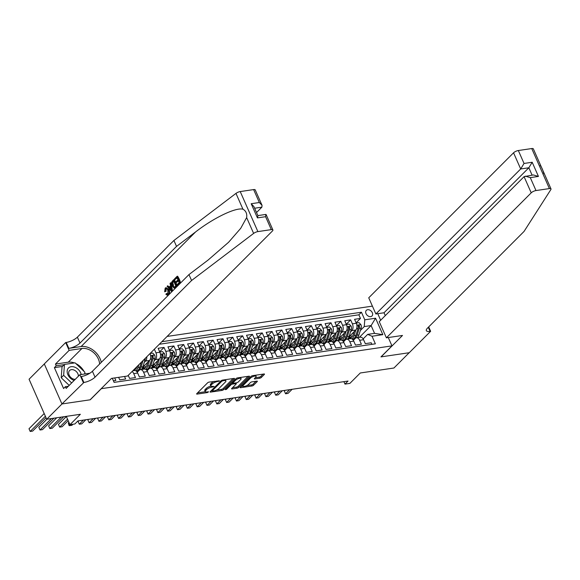 <?xml version="1.0" encoding="UTF-8"?>
<svg xmlns="http://www.w3.org/2000/svg" width="580" height="580" viewBox="0 0 580 580"><rect width="100%" height="100%" fill="white"/><g stroke="black" fill="none" stroke-linecap="round" stroke-linejoin="round"><path stroke-width="0.87" d="M219.653 380.886L209.155 382.075A1.225 0.399 156.2 0 0 207.596 382.822L196.794 393.632A1.225 0.399 156.2 0 0 196.635 393.979A1.225 0.399 156.2 0 0 197.164 394.088L207.408 392.573L208.612 391.812L206.922 391.928A3.929 1.283 156.2 0 1 205.24 391.594A3.929 1.283 156.2 0 1 205.755 390.463L206.654 389.564A3.929 1.283 156.2 0 1 211.656 387.186L214.078 386.468L212.498 386.345A3.929 1.283 156.2 0 1 210.823 386.012A3.929 1.283 156.2 0 1 211.33 384.881L212.229 383.982A3.929 1.283 156.2 0 1 217.239 381.604L219.653 380.886M367.64 309.713A4.002 2.893 45 0 0 366.335 310.344A4.002 2.893 45 0 0 366.495 314.469A4.002 2.893 45 0 0 370.692 316.637A4.002 2.893 45 0 0 372.005 315.998A4.002 2.893 45 0 0 371.845 311.873A4.002 2.893 45 0 0 367.64 309.713M259.738 378.225A1.225 0.399 156.2 0 0 261.305 377.478L264.328 374.448A1.225 0.399 156.2 0 0 264.487 374.093A1.225 0.399 156.2 0 0 263.965 373.991L252.59 375.666A1.225 0.399 156.2 0 0 251.024 376.413L240.229 387.223A1.225 0.399 156.2 0 0 240.069 387.571A1.225 0.399 156.2 0 0 240.591 387.679L251.966 385.997A1.225 0.399 156.2 0 0 253.532 385.258L257.194 381.596A1.225 0.399 156.2 0 0 257.353 381.241A1.225 0.399 156.2 0 0 256.831 381.132L251.959 381.85A1.225 0.399 156.2 0 0 250.393 382.597L248.581 384.409A3.284 1.073 156.2 0 1 245.376 386.171A3.284 1.073 156.2 0 1 242.998 386.12A3.284 1.073 156.2 0 1 243.426 385.171L250.531 378.059A3.284 1.073 156.2 0 1 253.736 376.297A3.284 1.073 156.2 0 1 256.113 376.348A3.284 1.073 156.2 0 1 255.686 377.297L254.504 378.479A1.225 0.399 156.2 0 0 254.344 378.834A1.225 0.399 156.2 0 0 254.867 378.943L259.738 378.225L259.26 377.138A1.225 0.399 156.2 0 0 260.826 376.398L263.102 374.114M101.232 388.781L90.233 399.794L61.995 403.955L46.719 419.253L80.359 414.287L69.97 424.69L74.885 423.965L77.938 420.906L348.036 381.046L344.984 384.105L349.892 383.38L360.281 372.983L393.922 368.017L409.197 352.72L380.959 356.888L391.964 345.876L101.196 388.694M234.349 378.87A1.225 0.399 156.2 0 0 234.508 378.515A1.225 0.399 156.2 0 0 233.987 378.414L222.604 380.088A1.225 0.399 156.2 0 0 221.045 380.835L210.25 391.645A1.225 0.399 156.2 0 0 210.083 392A1.225 0.399 156.2 0 0 210.612 392.102L221.988 390.427A1.225 0.399 156.2 0 0 223.554 389.68L234.349 378.87L234.139 378.399M237.597 377.877L248.972 376.202A1.225 0.399 156.2 0 1 249.501 376.304A1.225 0.399 156.2 0 1 249.342 376.659L238.539 387.469A1.225 0.399 156.2 0 1 236.981 388.209L232.109 388.934A1.225 0.399 156.2 0 1 231.587 388.825A1.225 0.399 156.2 0 1 231.746 388.47L236.125 384.09A1.225 0.399 156.2 0 0 236.285 383.735A1.225 0.399 156.2 0 0 235.763 383.626L232.529 384.105A1.225 0.399 156.2 0 0 230.963 384.852L226.41 389.412L225.062 389.615L236.031 378.624A1.225 0.399 156.2 0 1 237.597 377.877M46.719 419.253L29.065 379.226L44.305 363.964L61.944 403.963L90.088 399.816L111.476 378.399L127.578 376.021L272.404 231.021A3.755 1.225 156.2 0 0 272.89 229.941A3.755 1.225 156.2 0 0 271.295 229.622L257.882 231.601A3.755 1.225 156.2 0 0 253.627 233.414L191.574 280.51L95.026 377.174A8.758 2.864 -23.8 0 1 83.875 382.474L61.944 403.963M356.113 322.792L360.463 318.435L354.576 319.305L356.316 323.248L352.386 323.829A5.003 3.045 81.6 0 1 351.85 330.607L350.537 331.919M346.289 324.242L350.646 319.885L344.752 320.755L346.492 324.699L342.562 325.279A5.003 3.045 81.6 0 1 342.026 332.057L340.721 333.369M336.465 325.692L340.822 321.334L334.928 322.204L336.668 326.149L332.739 326.728A5.003 3.045 81.6 0 1 332.209 333.507L330.897 334.82M326.649 327.142L330.999 322.785L325.104 323.647L326.852 327.599L322.922 328.178A5.003 3.045 81.6 0 1 322.386 334.957L321.074 336.269M316.825 328.592L321.175 324.227L315.288 325.097L317.028 329.048L313.099 329.629A5.003 3.045 81.6 0 1 312.562 336.407L311.25 337.712M307.001 330.042L311.358 325.677L305.464 326.547L307.204 330.498L303.275 331.079A5.003 3.045 81.6 0 1 302.738 337.85L301.433 339.162M297.177 331.492L301.535 327.127L295.64 327.997L297.38 331.949L293.451 332.529A5.003 3.045 81.6 0 1 292.922 339.3L291.61 340.612M287.361 332.942L291.711 328.577L285.817 329.447L287.564 333.399L283.635 333.978A5.003 3.045 81.6 0 1 283.098 340.75L281.786 342.062M277.537 334.385L281.894 330.027L276 330.897L277.74 334.849L273.811 335.428A5.003 3.045 81.6 0 1 273.274 342.2L271.962 343.512M267.714 335.834L272.071 331.477L266.176 332.347L267.916 336.298L263.987 336.879A5.003 3.045 81.6 0 1 263.45 343.65L262.145 344.962M257.89 337.285L262.247 332.927L256.353 333.797L258.093 337.748L254.17 338.329A5.003 3.045 81.6 0 1 253.634 345.1L252.322 346.412M248.073 338.735L252.423 334.377L246.529 335.247L248.276 339.199L244.347 339.779A5.003 3.045 81.6 0 1 243.81 346.55L242.498 347.862M238.249 340.185L242.607 335.827L236.713 336.697L238.452 340.641L234.523 341.221A5.003 3.045 81.6 0 1 233.987 348L232.674 349.312M228.426 341.635L232.783 337.277L226.889 338.147L228.629 342.091L224.699 342.671A5.003 3.045 81.6 0 1 224.163 349.45L222.858 350.762M218.609 343.084L222.959 338.727L217.065 339.597L218.805 343.541L214.883 344.121A5.003 3.045 81.6 0 1 214.346 350.9L213.034 352.212M208.786 344.535L213.136 340.177L207.241 341.047L208.988 344.991L205.059 345.571A5.003 3.045 81.6 0 1 204.523 352.35L203.21 353.662M198.962 345.985L203.319 341.627L197.425 342.497L199.165 346.441L195.235 347.021A5.003 3.045 81.6 0 1 194.699 353.8L193.387 355.112M189.138 347.435L193.495 343.07L187.601 343.94L189.341 347.891L185.411 348.471A5.003 3.045 81.6 0 1 184.875 355.25L183.57 356.562M179.321 348.885L183.672 344.52L177.777 345.39L179.517 349.341L175.595 349.921A5.003 3.045 81.6 0 1 175.059 356.693L173.746 358.005M169.498 350.334L173.848 345.97L167.953 346.84L169.701 350.791L165.771 351.371A5.003 3.045 81.6 0 1 165.235 358.143L163.922 359.455M159.674 351.785L164.031 347.42L158.137 348.29L159.877 352.241L155.947 352.821A5.003 3.045 81.6 0 1 155.411 359.593L154.099 360.905M113.412 380.821L115.833 380.458L114.709 377.921M118.639 377.341L119.763 379.878L125.657 379.008L124.533 376.471M128.231 375.369L129.587 378.428L135.474 377.565L133.733 373.614A5.003 3.045 81.6 0 0 132.095 371.504M132.82 370.772L134.487 370.526A5.003 3.045 -98.4 0 1 137.663 373.034L139.403 376.986L145.297 376.115L143.557 372.164A5.003 3.045 81.6 0 0 140.382 369.656A5.003 3.045 81.6 0 0 139.207 370.286L137.25 372.244M140.382 369.656L144.311 369.083A5.003 3.045 -98.4 0 1 147.487 371.584L149.227 375.536L155.121 374.665L153.381 370.714A5.003 3.045 81.6 0 0 150.206 368.213A5.003 3.045 81.6 0 0 149.024 368.837L147.073 370.794M150.206 368.213L154.135 367.633A5.003 3.045 -98.4 0 1 157.31 370.134L159.05 374.086L164.945 373.215L163.197 369.264A5.003 3.045 81.6 0 0 160.029 366.763A5.003 3.045 81.6 0 0 158.847 367.387L156.89 369.344M160.029 366.763L163.951 366.183A5.003 3.045 -98.4 0 1 167.127 368.684L168.874 372.635L174.761 371.765L173.021 367.814A5.003 3.045 81.6 0 0 169.846 365.313A5.003 3.045 81.6 0 0 168.671 365.937L166.714 367.894M169.846 365.313L173.775 364.733A5.003 3.045 -98.4 0 1 176.951 367.234L178.691 371.185L184.585 370.315L182.845 366.364A5.003 3.045 81.6 0 0 179.669 363.863A5.003 3.045 81.6 0 0 178.495 364.486L176.537 366.444M179.669 363.863L183.599 363.283A5.003 3.045 -98.4 0 1 186.774 365.784L188.514 369.736L194.409 368.865L192.669 364.914A5.003 3.045 81.6 0 0 189.493 362.413A5.003 3.045 81.6 0 0 188.311 363.036L186.361 364.994M189.493 362.413L193.423 361.833A5.003 3.045 -98.4 0 1 196.598 364.334L198.338 368.286L204.232 367.415L202.485 363.464A5.003 3.045 81.6 0 0 199.317 360.963A5.003 3.045 81.6 0 0 198.135 361.587L196.178 363.544M199.317 360.963L203.239 360.383A5.003 3.045 -98.4 0 1 206.415 362.884L208.162 366.836L214.049 365.965L212.309 362.014A5.003 3.045 81.6 0 0 209.133 359.513A5.003 3.045 81.6 0 0 207.959 360.137L206.001 362.094M209.133 359.513L213.063 358.933A5.003 3.045 -98.4 0 1 216.238 361.434L217.979 365.385L223.873 364.515L222.133 360.571A5.003 3.045 81.6 0 0 218.957 358.063A5.003 3.045 81.6 0 0 217.783 358.687L215.825 360.644M218.957 358.063L222.887 357.483A5.003 3.045 -98.4 0 1 226.062 359.992L227.802 363.935L233.696 363.065L231.957 359.121A5.003 3.045 81.6 0 0 228.781 356.613A5.003 3.045 81.6 0 0 227.599 357.236L225.642 359.194M228.781 356.613L232.71 356.033A5.003 3.045 -98.4 0 1 235.886 358.541L237.626 362.486L243.52 361.615L241.773 357.671A5.003 3.045 81.6 0 0 238.597 355.163A5.003 3.045 81.6 0 0 237.423 355.786L235.465 357.744M238.597 355.163L242.527 354.583A5.003 3.045 -98.4 0 1 245.702 357.091L247.45 361.036L253.337 360.165L251.597 356.221A5.003 3.045 81.6 0 0 248.421 353.713A5.003 3.045 81.6 0 0 247.247 354.337L245.289 356.301M248.421 353.713L252.351 353.133A5.003 3.045 -98.4 0 1 255.526 355.642L257.266 359.586L263.161 358.715L261.421 354.771A5.003 3.045 81.6 0 0 258.245 352.263A5.003 3.045 81.6 0 0 257.07 352.887L255.113 354.851M258.245 352.263L262.175 351.683A5.003 3.045 -98.4 0 1 265.35 354.192L267.09 358.143L272.984 357.273L271.244 353.321A5.003 3.045 81.6 0 0 268.069 350.813A5.003 3.045 81.6 0 0 266.887 351.444L264.93 353.401M268.069 350.813L271.998 350.233A5.003 3.045 -98.4 0 1 275.174 352.742L276.914 356.693L282.808 355.823L281.061 351.871A5.003 3.045 81.6 0 0 277.885 349.37A5.003 3.045 81.6 0 0 276.711 349.994L274.753 351.951M277.885 349.37L281.815 348.79A5.003 3.045 -98.4 0 1 284.99 351.291L286.738 355.243L292.625 354.373L290.885 350.421A5.003 3.045 81.6 0 0 287.709 347.92A5.003 3.045 81.6 0 0 286.535 348.544L284.577 350.501M287.709 347.92L291.638 347.34A5.003 3.045 -98.4 0 1 294.814 349.841L296.554 353.793L302.448 352.923L300.708 348.971A5.003 3.045 81.6 0 0 297.533 346.47A5.003 3.045 81.6 0 0 296.351 347.094L294.401 349.051M297.533 346.47L301.462 345.89A5.003 3.045 -98.4 0 1 304.638 348.392L306.378 352.343L312.272 351.473L310.532 347.521A5.003 3.045 81.6 0 0 307.356 345.02A5.003 3.045 81.6 0 0 306.175 345.644L304.217 347.601M307.356 345.02L311.286 344.44A5.003 3.045 -98.4 0 1 314.462 346.942L316.201 350.893L322.096 350.023L320.349 346.071A5.003 3.045 81.6 0 0 317.173 343.57A5.003 3.045 81.6 0 0 315.998 344.194L314.041 346.151M317.173 343.57L321.102 342.99A5.003 3.045 -98.4 0 1 324.278 345.492L326.025 349.443L331.912 348.573L330.172 344.621A5.003 3.045 81.6 0 0 326.997 342.12A5.003 3.045 81.6 0 0 325.822 342.744L323.865 344.701M326.997 342.12L330.926 341.54A5.003 3.045 -98.4 0 1 334.102 344.041L335.842 347.993L341.736 347.123L339.996 343.171A5.003 3.045 81.6 0 0 336.82 340.67A5.003 3.045 81.6 0 0 335.639 341.294L333.688 343.251M336.82 340.67L340.75 340.09A5.003 3.045 -98.4 0 1 343.925 342.591L345.665 346.543L351.56 345.673L349.82 341.721A5.003 3.045 81.6 0 0 346.644 339.22A5.003 3.045 81.6 0 0 345.462 339.844L343.505 341.801M346.644 339.22L350.574 338.64A5.003 3.045 -98.4 0 1 353.749 341.149L355.489 345.093L361.383 344.223L359.636 340.279A5.003 3.045 81.6 0 0 356.461 337.77A5.003 3.045 81.6 0 0 355.286 338.394L353.329 340.351M356.316 323.248A5.003 3.045 -98.4 0 1 355.779 330.027L348.921 336.893M346.492 324.699A5.003 3.045 -98.4 0 1 345.955 331.477L339.104 338.336M336.668 326.149A5.003 3.045 -98.4 0 1 336.132 332.927L329.281 339.786M326.852 327.599A5.003 3.045 -98.4 0 1 326.315 334.377L319.457 341.236M317.028 329.048A5.003 3.045 -98.4 0 1 316.492 335.827L309.633 342.686M307.204 330.498A5.003 3.045 -98.4 0 1 306.668 337.27L299.817 344.136M297.38 331.949A5.003 3.045 -98.4 0 1 296.851 338.72L289.993 345.586M287.564 333.399A5.003 3.045 -98.4 0 1 287.027 340.17L280.169 347.036M277.74 334.849A5.003 3.045 -98.4 0 1 277.204 341.62L270.345 348.486M267.916 336.298A5.003 3.045 -98.4 0 1 267.38 343.07L260.529 349.936M258.093 337.748A5.003 3.045 -98.4 0 1 257.563 344.52L250.705 351.386M248.276 339.199A5.003 3.045 -98.4 0 1 247.74 345.97L240.881 352.836M238.452 340.641A5.003 3.045 -98.4 0 1 237.916 347.42L231.057 354.286M228.629 342.091A5.003 3.045 -98.4 0 1 228.092 348.87L221.241 355.736M218.805 343.541A5.003 3.045 -98.4 0 1 218.276 350.32L211.417 357.186M208.988 344.991A5.003 3.045 -98.4 0 1 208.452 351.77L201.594 358.629M199.165 346.441A5.003 3.045 -98.4 0 1 198.628 353.22L191.777 360.079M189.341 347.891A5.003 3.045 -98.4 0 1 188.805 354.67L181.953 361.529M179.517 349.341A5.003 3.045 -98.4 0 1 178.988 356.113L172.129 362.978M169.701 350.791A5.003 3.045 -98.4 0 1 169.164 357.563L162.306 364.428M159.877 352.241A5.003 3.045 -98.4 0 1 159.34 359.013L152.489 365.879M146.754 356.823A5.003 3.045 81.6 0 1 145.587 361.043L144.282 362.355M150.002 353.575L150.053 353.691A5.003 3.045 -98.4 0 1 149.517 360.463L142.666 367.329M377.768 313.693L380.661 320.247M388.288 337.546L391.964 345.876M372.403 306.124L167.134 336.422M360.463 318.435L358.868 314.81L361.434 312.236L161.871 341.692M361.434 312.236L364.776 319.812L375.579 318.217L382.829 334.66L372.026 336.255L375.369 343.831L114.108 382.387L112.295 378.276M371.896 344.339L371.2 342.773L365.306 343.643L363.566 339.699A5.003 3.045 -98.4 0 0 360.39 337.19L356.461 337.77M154.36 349.211L155.947 352.821M164.031 347.42L165.771 351.371M173.848 345.97L175.595 349.921M183.672 344.52L185.411 348.471M193.495 343.07L195.235 347.021M203.319 341.627L205.059 345.571M213.136 340.177L214.883 344.121M222.959 338.727L224.699 342.671M232.783 337.277L234.523 341.221M242.607 335.827L244.347 339.779M252.423 334.377L254.17 338.329M262.247 332.927L263.987 336.879M272.071 331.477L273.811 335.428M281.894 330.027L283.635 333.978M291.711 328.577L293.451 332.529M301.535 327.127L303.275 331.079M311.358 325.677L313.099 329.629M321.175 324.227L322.922 328.178M330.999 322.785L332.739 326.728M340.822 321.334L342.562 325.279M350.646 319.885L352.386 323.829M358.868 314.81L159.304 344.259M359.353 337.342L371.113 325.568L364.24 326.583L360.361 330.469M343.904 381.654L344.984 384.105M66.301 416.367L69.97 424.69M363.152 338.901L367.676 334.377L374.549 333.362L371.113 325.568L375.579 318.217M372.026 336.255L367.676 334.377M364.24 326.583L364.776 319.812M382.829 334.66L374.549 333.362M214.158 381.343A3.929 1.283 156.2 0 0 211.758 382.894L212.229 383.982M210.823 386.012L210.344 384.932A3.929 1.283 156.2 0 1 210.852 383.8L211.758 382.894M210.917 386.149A3.929 1.283 156.2 0 0 206.175 388.484L206.654 389.564M205.24 391.594L204.769 390.514A3.929 1.283 156.2 0 1 205.276 389.383L206.175 388.484M197.548 392.877L205.335 391.732M216.514 390.079L221.509 389.339A1.225 0.399 156.2 0 0 223.075 388.6L233.124 378.537M210.997 390.891L212.019 390.746M222.829 380.777L221.734 381.299L212.258 390.782L213.911 390.898A3.929 1.283 156.2 0 0 218.914 388.52L225.388 382.039A3.929 1.283 156.2 0 0 225.903 380.908A3.929 1.283 156.2 0 0 224.228 380.567L222.829 380.777L222.531 380.103M225.903 380.908L225.424 379.82A3.929 1.283 156.2 0 0 225.33 379.69M248.11 376.326L238.068 386.389L238.539 387.469M232.493 387.723L236.502 387.128A1.225 0.399 156.2 0 0 238.068 386.389M232.739 382.923L232.051 383.025A1.225 0.399 156.2 0 0 231.485 383.177M240.671 379.537A3.284 1.073 156.2 0 0 241.091 378.595A3.284 1.073 156.2 0 0 238.713 378.544A3.284 1.073 156.2 0 0 235.509 380.299L233.008 382.807A1.225 0.399 156.2 0 0 232.848 383.162A1.225 0.399 156.2 0 0 233.37 383.264L236.596 382.786A1.225 0.399 156.2 0 0 238.162 382.046L240.671 379.537M241.091 378.595L240.62 377.515A3.284 1.073 156.2 0 0 240.577 377.442M255.258 377.732L259.26 377.138M256.113 376.348L255.642 375.267A3.284 1.073 156.2 0 0 255.613 375.224M242.491 384.953A3.284 1.073 156.2 0 0 242.52 385.04L242.998 386.12M246.797 385.613L251.495 384.917A1.225 0.399 156.2 0 0 253.054 384.177L255.969 381.263M240.983 386.468L243.02 386.164M44.196 413.533L29 428.743L30.196 431.447L32.647 431.085L46.03 417.694M45.385 416.237L30.196 431.447L29 428.743M81.193 374.513A8.135 5.88 45 0 0 74.755 367.176A8.135 5.88 45 0 0 67.171 371.04A8.135 5.88 45 0 0 73.74 380.299A8.135 5.88 45 0 0 74.146 380.444M78.38 376.21A5.568 4.024 45 0 0 73.87 369.975A5.568 4.024 45 0 0 69.585 370.526A5.568 4.024 45 0 0 69.121 375.035A5.568 4.024 45 0 0 73.174 378.958A5.568 4.024 45 0 0 75.277 379.313M69.201 385.396L61.197 377.754L62.038 366.85L64.481 364.407L75.088 362.841L84.854 372.172L84.709 373.998M71.644 382.952L63.64 375.303L64.481 364.407M61.197 377.754L63.64 375.303M174.812 279.705L174.478 278.958L177.161 276.276L180.025 282.764L177.436 285.353L177.11 284.606L179.176 282.532L178.292 280.539L176.371 282.467L176.037 281.72L177.966 279.785L176.972 277.544L174.812 279.705L177.125 277.885M176.371 282.467L178.495 280.995M177.436 285.353L180.467 282.699A16.298 11.781 45 0 0 177.603 276.211L177.161 276.276M173.957 288.035L175.16 287.897L174.507 287.955L177.081 286.092A16.298 11.781 45 0 0 174.218 279.596L173.775 279.661L176.639 286.157L174.696 287.963L173.957 288.035L172.216 285.954C171.296 283.888 171.375 282.228 172.463 280.981L173.775 279.661M165.242 291.508L166.003 291.399L166.126 288.767L165.554 288.855L165.242 291.508L166.003 291.399M168.367 289.826C169.222 291.849 169.143 293.502 168.12 294.799L168.548 294.742C169.679 293.429 169.882 291.747 169.15 289.71L166.069 287.629L168.367 289.826L169.15 289.71M101.275 362.384A16.298 11.781 45 0 0 81.106 346.557L68.831 348.37L66.222 342.446L65.678 342.526L44.29 363.935M191.574 280.51L188.964 274.587L207.988 260.144L228.585 242.273L240.722 228.324L246.645 217.587C247.174 213.679 245.942 210.895 242.955 209.213C236.002 207.132 213.621 217.87 195.561 231.964L176.53 246.399L79.982 343.07A8.758 2.864 -23.8 0 1 68.831 348.37M171.434 291.363L172.463 290.718L171.056 282.764L170.614 282.83L172.021 290.783L171.434 291.363L167.12 286.332L167.663 285.781L168.961 287.361L170.527 285.795L170.063 283.381L170.614 282.83M169.701 287.252L167.663 285.781M256.527 212.526L261.885 207.169L254.635 208.235M176.53 246.399L173.92 240.475L77.372 337.147A8.758 2.864 -23.8 0 1 66.222 342.446M83.875 382.474L81.265 376.55A8.758 2.864 -23.8 0 0 92.416 371.251L188.964 274.587M271.295 229.622L265.589 216.695L257.44 217.892L251.183 203.725L259.34 202.521L253.634 189.588L240.229 191.567L257.882 231.601M242.955 209.213L235.973 193.387L173.92 240.475M83.331 382.553L79.873 374.709L66.185 388.411L65.424 386.686L68.346 386.251M62.444 366.451L54.382 367.64L63.59 388.52L65.424 386.686M54.382 367.64L56.217 365.799L55.448 364.073L69.136 350.363L65.678 342.526M99.6 364.059A14.08 10.172 45 0 0 81.954 348.478L69.136 350.363M79.873 374.709L89.835 373.237M235.973 193.387A3.755 1.225 -23.8 0 1 240.229 191.567M253.634 189.588A3.755 1.225 -23.8 0 1 255.236 189.914L262.037 205.32L261.885 207.169M55.448 364.073L68.266 362.181A14.08 10.172 -135 0 1 74.378 362.942M75.864 363.58A14.08 10.172 -135 0 1 84.02 371.381M84.789 372.962A14.08 10.172 -135 0 1 85.158 373.926M64.278 364.61L56.217 365.799M265.589 216.695L265.894 214.419L257.882 215.6M257.44 217.892L257.94 215.731L253.88 206.524L251.183 203.725M259.34 202.521L262.037 205.32M167.359 295.227L165.88 294.328L166.308 293.618L167.816 294.024L167.852 290.348C167.228 288.782 166.46 288.289 165.554 288.855L166.09 288.564M166.308 293.618L167.047 293.509M167.337 294.292L167.816 294.024M168.12 294.799L168.548 294.742M164.633 291.812L165.177 288.151L166.069 287.629M171.114 288.876L170.701 286.701L169.447 287.955L171.397 290.326L171.114 288.876M172.021 290.783L172.463 290.718M169.447 287.955L170.81 287.26M171.296 289.195L170.23 287.839M173.587 280.93L172.173 283.011L172.738 285.454L174.384 287.144L175.791 285.925L173.587 280.93M176.639 286.157L177.081 286.092M172.833 281.684L173.739 281.278M172.173 283.011L172.818 282.917L173.42 281.597M172.738 285.454L173.522 285.338L172.818 282.917M180.025 282.764L180.467 282.699M540.19 165.351C541.676 167.243 542.909 170.034 543.88 173.725M386.389 337.828L531.215 192.828L524.081 176.653L379.255 321.654L386.389 337.828L402.498 335.45L381.111 356.867L409.248 352.712L430.635 331.296L428.7 326.91M385.279 315.621L384.018 312.772L375.869 313.976L368.735 297.801L513.554 152.801A3.755 1.225 -23.8 0 1 518.339 150.524L531.744 148.553A3.755 1.225 -23.8 0 1 533.346 148.871L551 188.899A3.755 1.225 156.2 0 1 550.862 189.551L524.044 231.442L427.496 328.113A8.758 2.864 156.2 0 0 426.358 330.629A8.758 2.864 156.2 0 0 430.099 331.376L430.635 331.296M518.339 150.524L524.037 163.458L532.193 162.255L538.443 176.429L530.287 177.625L535.992 190.559L549.398 188.58L531.744 148.553M375.869 313.976L520.688 168.969L513.554 152.801M551 188.899A3.755 1.225 156.2 0 0 549.398 188.58M535.992 190.559A3.755 1.225 156.2 0 0 531.215 192.828M384.018 312.772L528.844 167.772L520.688 168.969L524.037 163.458M532.193 162.255L528.844 167.772L532.092 175.131M538.443 176.429L533.375 174.942L524.081 176.653M530.287 177.625L525.226 176.146M46.878 419.231L38.824 427.293L40.013 430.005L42.47 429.642L53.904 418.195M51.446 418.557L40.013 430.005L38.824 427.293M56.702 417.781L48.64 425.851L49.836 428.555L52.294 428.192L63.72 416.745M61.27 417.107L49.836 428.555L48.64 425.851M66.359 416.498L58.464 424.4L59.66 427.105L62.111 426.742L68.194 420.652M67.548 419.202L59.66 427.105L58.464 424.4M137.061 366.531L137.04 366.589A7.946 4.836 81.6 0 1 133.755 370.055A7.946 4.836 81.6 0 1 133.516 370.083M138.83 364.762L137.953 367.488A9.57 5.829 81.6 0 1 135.858 370.816M145.246 358.339A3.313 2.015 81.6 0 1 145.058 359.941L142.868 366.763A9.57 5.829 81.6 0 1 141.375 369.511M136.046 368.575A7.946 4.836 81.6 0 1 135.488 368.111M68.926 422.312L68.288 422.95L69.484 425.655L71.934 425.292L72.978 424.248M141.447 362.137L139.823 367.212A9.57 5.829 81.6 0 1 136.445 371.251A9.57 5.829 -98.4 0 0 137.032 371.214A9.57 5.829 -98.4 0 0 140.998 367.038L143.108 360.477M134.009 369.583A7.946 4.836 -98.4 0 0 134.661 369.764M135.213 369.424A7.946 4.836 81.6 0 1 134.516 369.083M70.521 424.611L69.064 425.532L68.288 422.95M147.82 362.166L146.863 365.139A7.946 4.836 81.6 0 1 143.572 368.604A7.946 4.836 81.6 0 1 142.122 368.467M149.589 360.39L147.777 366.038A9.57 5.829 81.6 0 1 145.681 369.373M150.118 353.459L152.728 353.068L154.664 355.09A3.313 2.015 81.6 0 1 154.882 358.491L152.685 365.313A9.57 5.829 81.6 0 1 151.199 368.061M145.863 367.125A7.946 4.836 81.6 0 1 144.391 365.596M78.829 420.775L78.111 421.5L79.3 424.205L81.758 423.842L85.855 419.739M149.64 365.762A9.57 5.829 81.6 0 1 146.262 369.801A9.57 5.829 -98.4 0 0 146.856 369.764A9.57 5.829 -98.4 0 0 150.822 365.589L153.011 358.766A3.313 2.015 -98.4 0 0 153.084 356.25C152.424 355.373 152.025 355.431 151.902 356.424A3.313 2.015 81.6 0 1 151.837 358.94L149.64 365.762L147.777 366.038M142.622 367.43A7.946 4.836 -98.4 0 0 144.485 368.314M145.036 367.974A7.946 4.836 81.6 0 1 143.245 366.741M153.084 356.25L152.199 357.135A1.689 1.029 81.6 0 1 152.098 357.867L151.996 358.201M152.025 355.743L151.902 356.424M83.397 420.101L79.3 424.205L78.111 421.5M157.644 360.716L156.687 363.689A7.946 4.836 81.6 0 1 153.395 367.154A7.946 4.836 81.6 0 1 151.946 367.017M159.413 358.94L157.6 364.588A9.57 5.829 81.6 0 1 155.498 367.923M159.783 352.031L162.552 351.625L164.488 353.64A3.313 2.015 81.6 0 1 164.698 357.041L162.509 363.863A9.57 5.829 81.6 0 1 161.015 366.611M155.686 365.683A7.946 4.836 81.6 0 1 154.215 364.146M88.653 419.325L87.928 420.05L89.124 422.755L91.582 422.392L95.678 418.289M159.464 364.312A9.57 5.829 81.6 0 1 156.085 368.351A9.57 5.829 -98.4 0 0 156.68 368.314A9.57 5.829 -98.4 0 0 160.645 364.138L162.835 357.316A3.313 2.015 -98.4 0 0 162.9 354.8C162.24 353.93 161.849 353.988 161.726 354.974A3.313 2.015 81.6 0 1 161.653 357.49L159.464 364.312L157.6 364.588M152.446 365.98A7.946 4.836 -98.4 0 0 154.309 366.864M154.86 366.524A7.946 4.836 81.6 0 1 153.069 365.298M162.9 354.8L162.023 355.685A1.689 1.029 81.6 0 1 161.922 356.417L161.813 356.751M161.849 354.293L161.726 354.974M93.221 418.651L89.124 422.755L87.928 420.05M167.46 359.267L166.511 362.239A7.946 4.836 81.6 0 1 163.219 365.704A7.946 4.836 81.6 0 1 161.762 365.567M169.229 357.49L167.417 363.138A9.57 5.829 81.6 0 1 165.322 366.473M169.606 350.581L172.369 350.175L174.304 352.19A3.313 2.015 81.6 0 1 174.522 355.591L172.332 362.413A9.57 5.829 81.6 0 1 170.839 365.168M165.51 364.233A7.946 4.836 81.6 0 1 164.038 362.696M98.477 417.875L97.752 418.601L98.948 421.305L101.399 420.942L105.502 416.839M169.287 362.863A9.57 5.829 81.6 0 1 165.909 366.901A9.57 5.829 -98.4 0 0 166.504 366.864A9.57 5.829 -98.4 0 0 170.462 362.688L172.659 355.866A3.313 2.015 -98.4 0 0 172.724 353.351C172.064 352.481 171.673 352.538 171.542 353.524A3.313 2.015 81.6 0 1 171.477 356.04L169.287 362.863L167.417 363.138M162.269 364.53A7.946 4.836 -98.4 0 0 164.133 365.414M164.684 365.074A7.946 4.836 81.6 0 1 162.893 363.849M172.724 353.351L171.847 354.235A1.689 1.029 81.6 0 1 171.745 354.967L171.637 355.301M171.673 352.843L171.542 353.524M103.044 417.201L98.948 421.305L97.752 418.601M177.284 357.817L176.327 360.789A7.946 4.836 81.6 0 1 173.043 364.255A7.946 4.836 81.6 0 1 171.586 364.117M179.053 356.04L177.241 361.688A9.57 5.829 81.6 0 1 175.145 365.023M179.43 349.131L182.192 348.725L184.128 350.74A3.313 2.015 81.6 0 1 184.346 354.141L182.149 360.963A9.57 5.829 81.6 0 1 180.663 363.718M175.334 362.783A7.946 4.836 81.6 0 1 173.862 361.246M108.3 416.425L107.575 417.15L108.764 419.855L111.222 419.492L115.319 415.389M175.733 365.458A9.57 5.829 -98.4 0 0 176.32 365.414A9.57 5.829 -98.4 0 0 180.286 361.238L182.475 354.416A3.313 2.015 -98.4 0 0 182.548 351.908C181.888 351.031 181.496 351.089 181.366 352.075A3.313 2.015 81.6 0 1 181.301 354.59L179.111 361.412A9.57 5.829 81.6 0 1 175.733 365.451M172.093 363.08A7.946 4.836 -98.4 0 0 173.949 363.972M174.5 363.624A7.946 4.836 81.6 0 1 172.709 362.399M182.548 351.908L181.663 352.785A1.689 1.029 81.6 0 1 181.569 353.517L181.46 353.851M181.489 351.393L181.366 352.075M112.868 415.751L108.764 419.855L107.575 417.15M187.108 356.367L186.151 359.339A7.946 4.836 81.6 0 1 182.859 362.805A7.946 4.836 81.6 0 1 181.409 362.667M188.877 354.598L187.064 360.238A9.57 5.829 81.6 0 1 184.969 363.573M189.247 347.681L192.016 347.275L193.952 349.29A3.313 2.015 81.6 0 1 194.162 352.691L191.973 359.513A9.57 5.829 81.6 0 1 190.479 362.268M185.15 361.333A7.946 4.836 81.6 0 1 183.679 359.796M118.117 414.976L117.399 415.7L118.588 418.405L121.046 418.042L125.142 413.939M185.549 364.008A9.57 5.829 -98.4 0 0 186.144 363.964A9.57 5.829 -98.4 0 0 190.11 359.788L192.299 352.966A3.313 2.015 -98.4 0 0 192.371 350.458C191.704 349.58 191.313 349.638 191.19 350.632A3.313 2.015 81.6 0 1 191.124 353.14L188.928 359.962A9.57 5.829 81.6 0 1 185.549 364.001M181.91 361.63A7.946 4.836 -98.4 0 0 183.773 362.522M184.324 362.174A7.946 4.836 81.6 0 1 182.533 360.949M192.371 350.458L191.487 351.335A1.689 1.029 81.6 0 1 191.386 352.067L191.284 352.401M191.313 349.943L191.19 350.632M122.684 414.301L118.588 418.405L117.399 415.7M196.932 354.916L195.975 357.889A7.946 4.836 81.6 0 1 192.683 361.362A7.946 4.836 81.6 0 1 191.233 361.217M198.701 353.147L196.888 358.788A9.57 5.829 81.6 0 1 194.786 362.123M199.07 346.231L201.84 345.825L203.776 347.84A3.313 2.015 81.6 0 1 203.986 351.241L201.796 358.063A9.57 5.829 81.6 0 1 200.303 360.818M194.974 359.883A7.946 4.836 81.6 0 1 193.502 358.346M127.941 413.525L127.216 414.25L128.412 416.955L130.87 416.592L134.966 412.489M198.751 358.512A9.57 5.829 81.6 0 1 195.373 362.558A9.57 5.829 -98.4 0 0 195.968 362.514A9.57 5.829 -98.4 0 0 199.933 358.339L202.123 351.516A3.313 2.015 -98.4 0 0 202.188 349.008C201.528 348.13 201.137 348.188 201.013 349.182A3.313 2.015 81.6 0 1 200.941 351.69L198.751 358.512L196.888 358.788M191.733 360.18A7.946 4.836 -98.4 0 0 193.597 361.072M194.148 360.724A7.946 4.836 81.6 0 1 192.357 359.498M202.188 349.008L201.311 349.885A1.689 1.029 81.6 0 1 201.209 350.617L201.1 350.951M201.137 348.493L201.013 349.182M132.508 412.851L128.412 416.955L127.216 414.25M206.748 353.466L205.798 356.439A7.946 4.836 81.6 0 1 202.507 359.912A7.946 4.836 81.6 0 1 201.05 359.767M208.517 351.697L206.705 357.338A9.57 5.829 81.6 0 1 204.61 360.673M208.894 344.781L211.656 344.375L213.592 346.39A3.313 2.015 81.6 0 1 213.81 349.791L211.62 356.613A9.57 5.829 81.6 0 1 210.127 359.368M204.798 358.433A7.946 4.836 81.6 0 1 203.326 356.903M137.764 412.075L137.04 412.8L138.236 415.505L140.686 415.142L144.79 411.039M208.575 357.062A9.57 5.829 81.6 0 1 205.197 361.108A9.57 5.829 -98.4 0 0 205.791 361.072A9.57 5.829 -98.4 0 0 209.75 356.888L211.946 350.066A3.313 2.015 -98.4 0 0 212.012 347.558C211.352 346.68 210.96 346.738 210.83 347.732A3.313 2.015 81.6 0 1 210.765 350.24L208.575 357.062L206.705 357.338M201.557 358.73A7.946 4.836 -98.4 0 0 203.42 359.622M203.971 359.274A7.946 4.836 81.6 0 1 202.181 358.048M212.012 347.558L211.135 348.435A1.689 1.029 81.6 0 1 211.033 349.167L210.924 349.501M210.96 347.043L210.83 347.732M142.332 411.401L138.236 415.505L137.04 412.8M216.572 352.024L215.615 354.989A7.946 4.836 81.6 0 1 212.331 358.462A7.946 4.836 81.6 0 1 210.874 358.324M218.341 350.248L216.529 355.888A9.57 5.829 81.6 0 1 214.433 359.223M218.718 343.331L221.48 342.925L223.416 344.94A3.313 2.015 81.6 0 1 223.633 348.348L221.437 355.163A9.57 5.829 81.6 0 1 219.95 357.918M214.622 356.983A7.946 4.836 81.6 0 1 213.15 355.453M147.588 410.625L146.863 411.351L148.052 414.055L150.51 413.692L154.606 409.589M218.399 355.613A9.57 5.829 81.6 0 1 215.02 359.658A9.57 5.829 -98.4 0 0 215.608 359.622A9.57 5.829 -98.4 0 0 219.573 355.438L221.763 348.616A3.313 2.015 -98.4 0 0 221.835 346.108C221.176 345.231 220.784 345.288 220.654 346.282A3.313 2.015 81.6 0 1 220.588 348.79L218.399 355.613L216.529 355.888M211.381 357.28A7.946 4.836 -98.4 0 0 213.237 358.172M213.788 357.824A7.946 4.836 81.6 0 1 211.997 356.599M221.835 346.108L220.951 346.985A1.689 1.029 81.6 0 1 220.857 347.717L220.748 348.051M220.777 345.593L220.654 346.282M152.156 409.951L148.052 414.055L146.863 411.351M226.396 350.574L225.439 353.539A7.946 4.836 81.6 0 1 222.147 357.012A7.946 4.836 81.6 0 1 220.697 356.874M228.165 348.798L226.352 354.438A9.57 5.829 81.6 0 1 224.257 357.773M228.535 341.881L231.304 341.475L233.24 343.498A3.313 2.015 81.6 0 1 233.45 346.898L231.261 353.72A9.57 5.829 81.6 0 1 229.767 356.468M224.438 355.533A7.946 4.836 81.6 0 1 222.966 354.003M157.405 409.183L156.687 409.9L157.876 412.605L160.334 412.242L164.43 408.146M228.215 354.17A9.57 5.829 81.6 0 1 224.837 358.208A9.57 5.829 -98.4 0 0 225.431 358.172A9.57 5.829 -98.4 0 0 229.397 353.996L231.587 347.173A3.313 2.015 -98.4 0 0 231.652 344.658C230.992 343.781 230.601 343.839 230.477 344.832A3.313 2.015 81.6 0 1 230.405 347.348L228.215 354.17L226.352 354.438M221.198 355.83A7.946 4.836 -98.4 0 0 223.061 356.722M223.612 356.374A7.946 4.836 81.6 0 1 221.821 355.149M231.652 344.658L230.775 345.535A1.689 1.029 81.6 0 1 230.673 346.274L230.572 346.608M230.601 344.143L230.477 344.832M161.972 408.509L157.876 412.605L156.687 409.9M236.219 349.124L235.262 352.096A7.946 4.836 81.6 0 1 231.971 355.562A7.946 4.836 81.6 0 1 230.521 355.424M237.988 347.348L236.176 352.995A9.57 5.829 81.6 0 1 234.073 356.323M238.358 340.431L241.128 340.025L243.063 342.048A3.313 2.015 81.6 0 1 243.274 345.448L241.084 352.27A9.57 5.829 81.6 0 1 239.591 355.018M234.262 354.083A7.946 4.836 81.6 0 1 232.79 352.553M167.228 407.733L166.504 408.45L167.7 411.162L170.157 410.799L174.254 406.696M238.039 352.72A9.57 5.829 81.6 0 1 234.661 356.758A9.57 5.829 -98.4 0 0 235.255 356.722A9.57 5.829 -98.4 0 0 239.221 352.546L241.411 345.724A3.313 2.015 -98.4 0 0 241.476 343.208C240.816 342.33 240.424 342.388 240.301 343.382A3.313 2.015 81.6 0 1 240.229 345.897L238.039 352.72L236.176 352.995M231.021 354.38A7.946 4.836 -98.4 0 0 232.885 355.272M233.436 354.924A7.946 4.836 81.6 0 1 231.645 353.699M241.476 343.208L240.599 344.085A1.689 1.029 81.6 0 1 240.497 344.825L240.388 345.158M240.424 342.7L240.301 343.382M171.796 407.059L167.7 411.162L166.504 408.45M246.036 347.674L245.086 350.646A7.946 4.836 81.6 0 1 241.795 354.112A7.946 4.836 81.6 0 1 240.338 353.974M247.805 345.897L245.993 351.545A9.57 5.829 81.6 0 1 243.897 354.873M248.182 338.988L250.944 338.575L252.88 340.598A3.313 2.015 81.6 0 1 253.097 343.998L250.908 350.82A9.57 5.829 81.6 0 1 249.414 353.568M244.086 352.633A7.946 4.836 81.6 0 1 242.614 351.103M177.052 406.283L176.327 407.008L177.524 409.712L179.974 409.349L184.077 405.246M247.863 351.27A9.57 5.829 81.6 0 1 244.485 355.308A9.57 5.829 -98.4 0 0 245.079 355.272A9.57 5.829 -98.4 0 0 249.037 351.096L251.234 344.274A3.313 2.015 -98.4 0 0 251.299 341.758C250.64 340.88 250.248 340.938 250.118 341.932A3.313 2.015 81.6 0 1 250.052 344.447L247.863 351.27L245.993 351.545M240.845 352.93A7.946 4.836 -98.4 0 0 242.708 353.822M243.259 353.481A7.946 4.836 81.6 0 1 241.469 352.248M251.299 341.758L250.422 342.635A1.689 1.029 81.6 0 1 250.321 343.375L250.212 343.708M250.248 341.25L250.118 341.932M181.62 405.608L177.524 409.712L176.327 407.008M255.86 346.224L254.903 349.196A7.946 4.836 81.6 0 1 251.618 352.662A7.946 4.836 81.6 0 1 250.161 352.524M257.629 344.447L255.816 350.095A9.57 5.829 81.6 0 1 253.721 353.423M258.006 337.538L260.768 337.125L262.704 339.148A3.313 2.015 81.6 0 1 262.921 342.548L260.724 349.37A9.57 5.829 81.6 0 1 259.238 352.118M253.91 351.183A7.946 4.836 81.6 0 1 252.438 349.653M186.876 404.833L186.151 405.558L187.34 408.262L189.798 407.899L193.894 403.796M257.68 349.82A9.57 5.829 81.6 0 1 254.308 353.858A9.57 5.829 -98.4 0 0 254.895 353.822A9.57 5.829 -98.4 0 0 258.861 349.646L261.051 342.824A3.313 2.015 -98.4 0 0 261.123 340.308C260.464 339.43 260.072 339.488 259.942 340.482A3.313 2.015 81.6 0 1 259.876 342.998L257.68 349.82L255.816 350.095M250.669 351.48A7.946 4.836 -98.4 0 0 252.525 352.372M253.076 352.031A7.946 4.836 81.6 0 1 251.285 350.798M261.123 340.308L260.239 341.192A1.689 1.029 81.6 0 1 260.144 341.924L260.036 342.258M260.065 339.8L259.942 340.482M191.444 404.159L187.34 408.262L186.151 405.558M265.683 344.774L264.726 347.746A7.946 4.836 81.6 0 1 261.435 351.212A7.946 4.836 81.6 0 1 259.985 351.074M267.452 342.998L265.64 348.645A9.57 5.829 81.6 0 1 263.545 351.973M267.822 336.088L270.592 335.675L272.527 337.698A3.313 2.015 81.6 0 1 272.738 341.098L270.548 347.92A9.57 5.829 81.6 0 1 269.055 350.668M263.726 349.733A7.946 4.836 81.6 0 1 262.254 348.203M196.692 403.383L195.975 404.108L197.164 406.812L199.621 406.45L203.718 402.346M267.503 348.37A9.57 5.829 81.6 0 1 264.125 352.408A9.57 5.829 -98.4 0 0 264.719 352.372A9.57 5.829 -98.4 0 0 268.685 348.196L270.875 341.373A3.313 2.015 -98.4 0 0 270.94 338.858C270.28 337.981 269.888 338.038 269.765 339.032A3.313 2.015 81.6 0 1 269.693 341.548L267.503 348.37L265.64 348.645M260.485 350.037A7.946 4.836 -98.4 0 0 262.349 350.922M262.899 350.581A7.946 4.836 81.6 0 1 261.109 349.349M270.94 338.858L270.062 339.742A1.689 1.029 81.6 0 1 269.961 340.474L269.86 340.808M269.888 338.35L269.765 339.032M201.26 402.709L197.164 406.812L195.975 404.108M275.507 343.324L274.55 346.296A7.946 4.836 81.6 0 1 271.259 349.762A7.946 4.836 81.6 0 1 269.809 349.624M277.276 341.548L275.464 347.195A9.57 5.829 81.6 0 1 273.361 350.53M277.646 334.638L280.415 334.225L282.351 336.248A3.313 2.015 81.6 0 1 282.562 339.648L280.372 346.47A9.57 5.829 81.6 0 1 278.879 349.218M273.55 348.283A7.946 4.836 81.6 0 1 272.078 346.753M206.516 401.933L205.791 402.658L206.987 405.362L209.445 405L213.542 400.896M277.327 346.92A9.57 5.829 81.6 0 1 273.949 350.958A9.57 5.829 -98.4 0 0 274.543 350.922A9.57 5.829 -98.4 0 0 278.509 346.746L280.698 339.923A3.313 2.015 -98.4 0 0 280.763 337.408C280.104 336.531 279.712 336.589 279.589 337.582A3.313 2.015 81.6 0 1 279.517 340.098L277.327 346.92L275.464 347.195M270.309 348.587A7.946 4.836 -98.4 0 0 272.172 349.472M272.723 349.131A7.946 4.836 81.6 0 1 270.933 347.899M280.763 337.408L279.886 338.292A1.689 1.029 81.6 0 1 279.785 339.024L279.676 339.358M279.712 336.9L279.589 337.582M211.084 401.259L206.987 405.362L205.791 402.658M285.324 341.874L284.374 344.846A7.946 4.836 81.6 0 1 281.082 348.312A7.946 4.836 81.6 0 1 279.625 348.174M287.093 340.098L285.28 345.745A9.57 5.829 81.6 0 1 283.185 349.08M287.47 333.188L290.232 332.782L292.168 334.798A3.313 2.015 81.6 0 1 292.385 338.198L290.196 345.02A9.57 5.829 81.6 0 1 288.702 347.768M283.373 346.84A7.946 4.836 81.6 0 1 281.902 345.303M216.34 400.483L215.615 401.208L216.811 403.912L219.262 403.549L223.365 399.446M287.151 345.47A9.57 5.829 81.6 0 1 283.772 349.508A9.57 5.829 -98.4 0 0 284.367 349.472A9.57 5.829 -98.4 0 0 288.325 345.296L290.522 338.474A3.313 2.015 -98.4 0 0 290.587 335.958C289.927 335.088 289.536 335.146 289.406 336.132A3.313 2.015 81.6 0 1 289.34 338.647L287.151 345.47L285.28 345.745M280.133 347.137A7.946 4.836 -98.4 0 0 281.996 348.022M282.547 347.681A7.946 4.836 81.6 0 1 280.756 346.449M290.587 335.958L289.71 336.842A1.689 1.029 81.6 0 1 289.608 337.575L289.5 337.908M289.536 335.45L289.406 336.132M220.907 399.809L216.811 403.912L215.615 401.208M295.147 340.424L294.19 343.396A7.946 4.836 81.6 0 1 290.906 346.862A7.946 4.836 81.6 0 1 289.449 346.724M296.916 338.647L295.104 344.295A9.57 5.829 81.6 0 1 293.009 347.63M297.293 331.738L300.056 331.332L301.992 333.348A3.313 2.015 81.6 0 1 302.209 336.748L300.012 343.57A9.57 5.829 81.6 0 1 298.526 346.325M293.197 345.39A7.946 4.836 81.6 0 1 291.726 343.853M226.164 399.033L225.439 399.758L226.628 402.462L229.085 402.099L233.182 397.996M296.967 344.02A9.57 5.829 81.6 0 1 293.589 348.058A9.57 5.829 -98.4 0 0 294.183 348.022A9.57 5.829 -98.4 0 0 298.149 343.846L300.339 337.024A3.313 2.015 -98.4 0 0 300.411 334.508C299.751 333.638 299.352 333.696 299.229 334.682A3.313 2.015 81.6 0 1 299.164 337.197L296.967 344.02L295.104 344.295M289.957 345.687A7.946 4.836 -98.4 0 0 291.812 346.572M292.363 346.231A7.946 4.836 81.6 0 1 290.573 345.006M300.411 334.508L299.526 335.392A1.689 1.029 81.6 0 1 299.432 336.125L299.324 336.458M299.352 334L299.229 334.682M230.731 398.358L226.628 402.462L225.439 399.758M304.971 338.974L304.014 341.946A7.946 4.836 81.6 0 1 300.723 345.412A7.946 4.836 81.6 0 1 299.273 345.274M306.74 337.197L304.928 342.845A9.57 5.829 81.6 0 1 302.832 346.18M307.11 330.288L309.88 329.882L311.815 331.898A3.313 2.015 81.6 0 1 312.025 335.298L309.836 342.12A9.57 5.829 81.6 0 1 308.342 344.875M303.014 343.94A7.946 4.836 81.6 0 1 301.542 342.403M235.98 397.583L235.262 398.308L236.451 401.012L238.909 400.649L243.005 396.546M306.791 342.57A9.57 5.829 81.6 0 1 303.412 346.608A9.57 5.829 -98.4 0 0 304.007 346.572A9.57 5.829 -98.4 0 0 307.973 342.396L310.162 335.574A3.313 2.015 -98.4 0 0 310.227 333.058C309.568 332.188 309.176 332.246 309.053 333.232A3.313 2.015 81.6 0 1 308.981 335.748L306.791 342.57L304.928 342.845M299.773 344.237A7.946 4.836 -98.4 0 0 301.636 345.129M302.187 344.781A7.946 4.836 81.6 0 1 300.396 343.556M310.227 333.058L309.35 333.942A1.689 1.029 81.6 0 1 309.249 334.674L309.147 335.008M309.176 332.55L309.053 333.232M240.548 396.909L236.451 401.012L235.262 398.308M314.795 337.524L313.838 340.496A7.946 4.836 81.6 0 1 310.546 343.962A7.946 4.836 81.6 0 1 309.089 343.824M316.564 335.755L314.751 341.395A9.57 5.829 81.6 0 1 312.649 344.73M316.934 328.838L319.703 328.432L321.639 330.448A3.313 2.015 81.6 0 1 321.849 333.848L319.66 340.67A9.57 5.829 81.6 0 1 318.166 343.425M312.837 342.49A7.946 4.836 81.6 0 1 311.366 340.953M245.804 396.133L245.079 396.858L246.275 399.562L248.733 399.2L252.829 395.096M316.615 341.12A9.57 5.829 81.6 0 1 313.236 345.158A9.57 5.829 -98.4 0 0 313.831 345.122A9.57 5.829 -98.4 0 0 317.796 340.946L319.986 334.123A3.313 2.015 -98.4 0 0 320.051 331.615C319.392 330.738 319 330.796 318.877 331.789A3.313 2.015 81.6 0 1 318.804 334.298L316.615 341.12L314.751 341.395M309.597 342.787A7.946 4.836 -98.4 0 0 311.46 343.679M312.011 343.331A7.946 4.836 81.6 0 1 310.22 342.106M320.051 331.615L319.174 332.492A1.689 1.029 81.6 0 1 319.072 333.224L318.964 333.558M319 331.1L318.877 331.789M250.371 395.459L246.275 399.562L245.079 396.858M324.611 336.074L323.662 339.046A7.946 4.836 81.6 0 1 320.37 342.512A7.946 4.836 81.6 0 1 318.913 342.374M326.38 334.305L324.568 339.945A9.57 5.829 81.6 0 1 322.473 343.28M326.757 327.388L329.52 326.982L331.455 328.998A3.313 2.015 81.6 0 1 331.673 332.398L329.483 339.22A9.57 5.829 81.6 0 1 327.99 341.975M322.661 341.04A7.946 4.836 81.6 0 1 321.189 339.503M255.628 394.683L254.903 395.408L256.099 398.112L258.55 397.75L262.653 393.646M326.438 339.67A9.57 5.829 81.6 0 1 323.06 343.708A9.57 5.829 -98.4 0 0 323.654 343.672A9.57 5.829 -98.4 0 0 327.613 339.496L329.802 332.673A3.313 2.015 -98.4 0 0 329.875 330.165C329.215 329.288 328.824 329.346 328.693 330.339A3.313 2.015 81.6 0 1 328.628 332.848L326.438 339.67L324.568 339.945M319.421 341.337A7.946 4.836 -98.4 0 0 321.276 342.229M321.835 341.881A7.946 4.836 81.6 0 1 320.044 340.656M329.875 330.165L328.998 331.042A1.689 1.029 81.6 0 1 328.896 331.774L328.787 332.108M328.824 329.65L328.693 330.339M260.195 394.009L256.099 398.112L254.903 395.408M334.435 334.624L333.478 337.596A7.946 4.836 81.6 0 1 330.194 341.069A7.946 4.836 81.6 0 1 328.737 340.924M336.204 332.855L334.392 338.495A9.57 5.829 81.6 0 1 332.296 341.83M336.581 325.938L339.344 325.532L341.279 327.548A3.313 2.015 81.6 0 1 341.497 330.948L339.3 337.77A9.57 5.829 81.6 0 1 337.814 340.525M332.485 339.59A7.946 4.836 81.6 0 1 331.013 338.053M265.452 393.233L264.726 393.958L265.915 396.662L268.373 396.299L272.469 392.196M336.255 338.22A9.57 5.829 81.6 0 1 332.876 342.265A9.57 5.829 -98.4 0 0 333.471 342.229A9.57 5.829 -98.4 0 0 337.437 338.046L339.626 331.224A3.313 2.015 -98.4 0 0 339.699 328.715C339.039 327.838 338.64 327.896 338.517 328.889A3.313 2.015 81.6 0 1 338.452 331.397L336.255 338.22L334.392 338.495M329.237 339.887A7.946 4.836 -98.4 0 0 331.1 340.779M331.651 340.431A7.946 4.836 81.6 0 1 329.861 339.206M339.699 328.715L338.814 329.592A1.689 1.029 81.6 0 1 338.72 330.325L338.611 330.658M338.64 328.2L338.517 328.889M270.019 392.559L265.915 396.662L264.726 393.958M344.259 333.181L343.302 336.146A7.946 4.836 81.6 0 1 340.01 339.619A7.946 4.836 81.6 0 1 338.56 339.474M346.028 331.405L344.215 337.045A9.57 5.829 81.6 0 1 342.113 340.38M346.398 324.488L349.167 324.082L351.103 326.098A3.313 2.015 81.6 0 1 351.313 329.498L349.124 336.32A9.57 5.829 81.6 0 1 347.63 339.075M342.301 338.14A7.946 4.836 81.6 0 1 340.83 336.61M275.268 391.783L274.55 392.508L275.739 395.212L278.197 394.849L282.293 390.746M346.079 336.77A9.57 5.829 81.6 0 1 342.7 340.815A9.57 5.829 -98.4 0 0 343.295 340.779A9.57 5.829 -98.4 0 0 347.26 336.596L349.45 329.774A3.313 2.015 -98.4 0 0 349.515 327.265C348.856 326.388 348.464 326.446 348.341 327.439A3.313 2.015 81.6 0 1 348.268 329.947L346.079 336.77L344.215 337.045M339.061 338.437A7.946 4.836 -98.4 0 0 340.924 339.329M341.475 338.981A7.946 4.836 81.6 0 1 339.684 337.756M349.515 327.265L348.638 328.142A1.689 1.029 81.6 0 1 348.536 328.875L348.435 329.208M348.464 326.75L348.341 327.439M279.836 391.108L275.739 395.212L274.55 392.508M354.075 331.731L353.126 334.696A7.946 4.836 81.6 0 1 349.834 338.169A7.946 4.836 81.6 0 1 348.377 338.031M355.852 329.955L354.039 335.595A9.57 5.829 81.6 0 1 351.937 338.93M356.221 323.038L358.991 322.632L360.927 324.655A3.313 2.015 81.6 0 1 361.137 328.055L358.947 334.87A9.57 5.829 81.6 0 1 357.454 337.625M352.125 336.69A7.946 4.836 81.6 0 1 350.654 335.16M285.092 390.333L284.367 391.058L285.563 393.762L288.021 393.399L292.117 389.303M355.902 335.32A9.57 5.829 81.6 0 1 352.524 339.365A9.57 5.829 -98.4 0 0 353.118 339.329A9.57 5.829 -98.4 0 0 357.077 335.146L359.274 328.331A3.313 2.015 -98.4 0 0 359.339 325.815C358.679 324.938 358.288 324.996 358.164 325.989A3.313 2.015 81.6 0 1 358.092 328.505L355.902 335.32L354.039 335.595M348.885 336.987A7.946 4.836 -98.4 0 0 350.748 337.879M351.299 337.531A7.946 4.836 81.6 0 1 349.508 336.306M359.339 325.815L358.462 326.692A1.689 1.029 81.6 0 1 358.36 327.424L358.251 327.765M358.288 325.3L358.164 325.989M289.659 389.659L285.563 393.762L284.367 391.058M355.779 330.027L351.85 330.607M345.955 331.477L342.026 332.057M336.132 332.927L332.209 333.507M326.315 334.377L322.386 334.957M316.492 335.827L312.562 336.407M306.668 337.27L302.738 337.85M296.851 338.72L292.922 339.3M287.027 340.17L283.098 340.75M277.204 341.62L273.274 342.2M267.38 343.07L263.45 343.65M257.563 344.52L253.634 345.1M247.74 345.97L243.81 346.55M237.916 347.42L233.987 348M228.092 348.87L224.163 349.45M218.276 350.32L214.346 350.9M208.452 351.77L204.523 352.35M198.628 353.22L194.699 353.8M188.805 354.67L184.875 355.25M178.988 356.113L175.059 356.693M169.164 357.563L165.235 358.143M159.34 359.013L155.411 359.593M149.517 360.463L145.587 361.043M363.566 339.699L359.636 340.279M353.749 341.149L349.82 341.721M343.925 342.591L339.996 343.171M334.102 344.041L330.172 344.621M324.278 345.492L320.349 346.071M314.462 346.942L310.532 347.521M304.638 348.392L300.708 348.971M294.814 349.841L290.885 350.421M284.99 351.291L281.061 351.871M275.174 352.742L271.244 353.321M265.35 354.192L261.421 354.771M255.526 355.642L251.597 356.221M245.702 357.091L241.773 357.671M235.886 358.541L231.957 359.121M226.062 359.992L222.133 360.571M216.238 361.434L212.309 362.014M206.415 362.884L202.485 363.464M196.598 364.334L192.669 364.914M186.774 365.784L182.845 366.364M176.951 367.234L173.021 367.814M167.127 368.684L163.197 369.264M157.31 370.134L153.381 370.714M147.487 371.584L143.557 372.164M137.663 373.034L133.733 373.614M216.942 380.929L217.239 381.604M210.852 383.8L211.33 384.881M212.686 386.316L212.983 386.99M211.287 386.338L211.656 387.186M205.276 389.383L205.755 390.463M207.111 391.906L207.408 392.573M196.91 393.515L197.164 394.088M218.261 380.734L218.558 381.408M223.075 388.6L223.554 389.68M221.509 389.339L221.988 390.427M210.359 391.529L210.612 392.102M221.408 380.552L221.734 381.299M211.903 389.985L212.258 390.782M223.931 379.9L224.228 380.567M249.132 376.188L249.342 376.659M236.502 387.128L236.981 388.209M231.855 388.361L232.109 388.934M235.465 382.959L235.763 383.626M232.051 383.025L232.529 384.105M230.615 384.047L230.963 384.852M226.055 388.614L226.41 389.412M235.154 379.501L235.509 380.299M232.652 382.01L233.008 382.807M254.62 378.37L254.867 378.943M250.176 377.261L250.531 378.059M243.071 384.373L243.426 385.171M256.983 381.118L257.194 381.596M253.054 384.177L253.532 385.258M251.495 384.917L251.966 385.997M240.345 387.107L240.591 387.679M264.125 373.97L264.328 374.448M260.826 376.398L261.305 377.478M195.561 231.964L81.106 346.557M79.982 343.07L77.372 337.147M92.416 371.251L95.026 377.174M253.627 233.414L246.645 217.587M68.266 362.181L81.954 348.478M170.556 289.304L171.165 289.217M175.385 287.412L175.827 287.346M428.301 327.308L430.099 331.376M139.823 367.212L137.953 367.488M142.868 366.763L140.998 367.038M145.058 359.941L143.398 360.187M154.613 355.04L150.612 355.627M152.685 365.313L150.822 365.589M151.837 358.94L150.321 359.165M154.882 358.491L153.011 358.766M164.437 353.59L160.435 354.177M162.509 363.863L160.645 364.138M161.653 357.49L160.145 357.715M164.698 357.041L162.835 357.316M174.261 352.14L170.259 352.734M172.332 362.413L170.462 362.688M171.477 356.04L169.969 356.265M174.522 355.591L172.659 355.866M184.085 350.69L180.083 351.284M179.111 361.412L177.241 361.688M182.149 360.963L180.286 361.238M181.301 354.59L179.785 354.815M184.346 354.141L182.475 354.416M193.901 349.24L189.899 349.834M188.928 359.962L187.064 360.238M191.973 359.513L190.11 359.788M191.124 353.14L189.609 353.365M194.162 352.691L192.299 352.966M203.725 347.79L199.723 348.384M201.796 358.063L199.933 358.339M200.941 351.69L199.433 351.915M203.986 351.241L202.123 351.516M213.549 346.34L209.547 346.934M211.62 356.613L209.75 356.888M210.765 350.24L209.257 350.465M213.81 349.791L211.946 350.066M223.373 344.89L219.37 345.484M221.437 355.163L219.573 355.438M220.588 348.79L219.073 349.015M223.633 348.348L221.763 348.616M233.189 343.447L229.187 344.034M231.261 353.72L229.397 353.996M230.405 347.348L228.897 347.565M233.45 346.898L231.587 347.173M243.013 341.997L239.011 342.584M241.084 352.27L239.221 352.546M240.229 345.897L238.721 346.115M243.274 345.448L241.411 345.724M252.837 340.547L248.835 341.134M250.908 350.82L249.037 351.096M250.052 344.447L248.544 344.665M253.097 343.998L251.234 344.274M262.66 339.097L258.658 339.684M260.724 349.37L258.861 349.646M259.876 342.998L258.361 343.222M262.921 342.548L261.051 342.824M272.477 337.647L268.475 338.234M270.548 347.92L268.685 348.196M269.693 341.548L268.185 341.772M272.738 341.098L270.875 341.373M282.3 336.197L278.298 336.784M280.372 346.47L278.509 346.746M279.517 340.098L278.008 340.322M282.562 339.648L280.698 339.923M292.124 334.747L288.122 335.334M290.196 345.02L288.325 345.296M289.34 338.647L287.832 338.872M292.385 338.198L290.522 338.474M301.941 333.297L297.946 333.892M300.012 343.57L298.149 343.846M299.164 337.197L297.649 337.422M302.209 336.748L300.339 337.024M311.764 331.847L307.762 332.442M309.836 342.12L307.973 342.396M308.981 335.748L307.473 335.972M312.025 335.298L310.162 335.574M321.588 330.397L317.586 330.992M319.66 340.67L317.796 340.946M318.804 334.298L317.296 334.522M321.849 333.848L319.986 334.123M331.412 328.947L327.41 329.541M329.483 339.22L327.613 339.496M328.628 332.848L327.12 333.072M331.673 332.398L329.802 332.673M341.228 327.497L337.234 328.091M339.3 337.77L337.437 338.046M338.452 331.397L336.937 331.622M341.497 330.948L339.626 331.224M351.052 326.047L347.05 326.642M349.124 336.32L347.26 336.596M348.268 329.947L346.76 330.172M351.313 329.498L349.45 329.774M360.876 324.604L356.874 325.192M358.947 334.87L357.077 335.146M358.092 328.505L356.584 328.722M361.137 328.055L359.274 328.331M211.751 390.137L212.142 391.029M235.915 382.887L236.285 383.735M232.435 382.227L232.848 383.162M272.89 229.941L266.097 214.527M174.87 287.999L174.377 288.071M137.032 371.214L138.489 370.997M146.856 369.764L148.313 369.554M156.68 368.314L158.13 368.104M166.504 366.864L167.953 366.654M176.32 365.414L177.777 365.204M186.144 363.964L187.601 363.754M195.968 362.514L197.417 362.304M205.791 361.072L207.241 360.854M215.608 359.622L217.065 359.404M225.431 358.172L226.889 357.954M235.255 356.722L236.705 356.504M245.079 355.272L246.529 355.054M254.895 353.822L256.353 353.604M264.719 352.372L266.169 352.154M274.543 350.922L275.993 350.712M284.367 349.472L285.817 349.262M294.183 348.022L295.64 347.812M304.007 346.572L305.457 346.361M313.831 345.122L315.281 344.911M323.654 343.672L325.104 343.462M333.471 342.229L334.928 342.012M343.295 340.779L344.745 340.562M353.118 339.329L354.568 339.111"/></g></svg>

